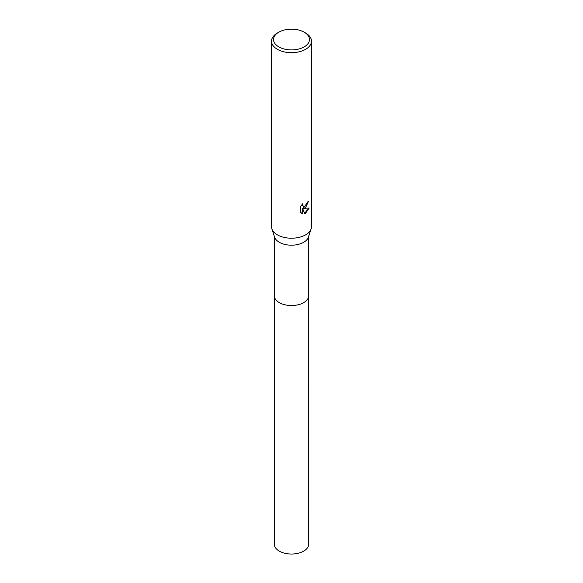 <?xml version="1.0" encoding="UTF-8"?>
<svg xmlns="http://www.w3.org/2000/svg" width="583" height="583" viewBox="0 0 583 583"><rect width="100%" height="100%" fill="white"/><g stroke="black" fill="none" stroke-linecap="round" stroke-linejoin="round"><path stroke-width="0.87" d="M308.728 295.355A17.235 9.947 180 0 1 308.735 295.596A17.228 9.947 180 0 1 303.685 302.628A17.228 9.947 180 0 1 284.905 304.778A17.228 9.947 180 0 1 274.272 295.588A17.235 9.947 180 0 1 274.272 295.355M308.728 295.428A17.228 9.947 180 0 1 303.685 302.628A17.228 9.947 180 0 1 284.774 304.756A17.228 9.947 180 0 1 274.272 295.428M304.209 32.189L305.623 33.005A19.975 11.536 180 0 1 311.475 41.16L311.475 226.685A19.975 11.536 180 0 1 311.133 228.82L308.429 237.092A17.228 9.947 180 0 1 303.685 242.28A17.228 9.947 180 0 1 286.413 244.751A17.228 9.947 180 0 1 274.571 237.092L271.867 228.82A19.975 11.536 180 0 1 271.525 226.685L271.525 41.16A19.975 11.536 180 0 1 277.377 33.005L278.791 32.189A17.978 10.377 180 0 1 304.209 32.189A17.978 10.377 180 0 1 304.209 46.866A17.978 10.377 180 0 1 278.791 46.866A17.978 10.377 180 0 1 278.791 32.189L277.377 33.005M311.133 228.82A19.975 11.536 180 0 1 305.623 234.84A19.975 11.536 180 0 1 285.604 237.704A19.975 11.536 180 0 1 271.867 228.82M305.623 207.657L303.714 208.379L309.187 208.029L305.623 213.203L304.683 213.604L302.613 208.43L302.613 213.648L300.792 212.576L300.792 206.142L302.89 203.54L302.606 204.815L303.379 206.346L305.623 205.93L307.277 202.286A19.975 11.536 0 0 0 308.494 201.273L305.623 207.657M311.475 41.16A19.975 11.536 180 0 1 305.623 49.315A19.975 11.536 180 0 1 283.855 51.814A19.975 11.536 180 0 1 271.525 41.16M308.115 201.623L303.357 208.175L303.714 208.379M303.211 206.229L302.453 205.529L302.286 204.167M301.469 213.145L302.256 213.436L302.256 208.226L302.613 208.43M304.574 213.32L308.713 208.138M274.265 295.596A17.235 9.947 180 0 0 279.315 302.628A17.235 9.947 180 0 0 298.095 304.785A17.235 9.947 180 0 0 308.735 295.596L308.728 544.092A17.228 9.947 180 0 1 298.095 553.282A17.228 9.947 180 0 1 279.315 551.124A17.228 9.947 180 0 1 274.272 544.092L274.272 236.181M308.728 295.588L308.728 236.181"/></g></svg>
